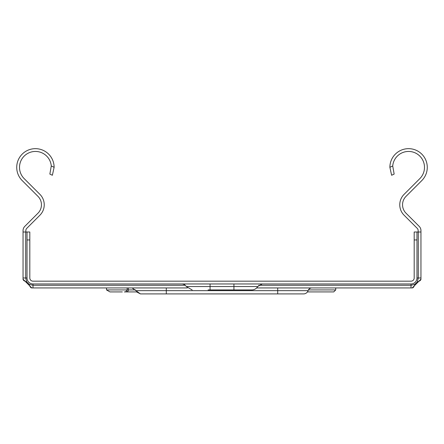 <?xml version="1.0" encoding="UTF-8"?>
<svg xmlns="http://www.w3.org/2000/svg" width="444" height="444" viewBox="0 0 444 444"><rect width="100%" height="100%" fill="white"/><g stroke="black" fill="none" stroke-linecap="round" stroke-linejoin="round"><path stroke-width="0.67" d="M233.938 283.96L233.938 286.546L257.703 286.546A6.765 6.765 0 0 1 251.842 289.926L208.075 289.926M181.818 283.96A5.173 5.173 0 0 1 186.297 286.546L192.158 289.926M277.705 293.906L303.574 293.906A4.773 4.773 0 0 0 308.097 290.654A3.979 3.979 0 0 1 311.871 287.94A3.979 3.979 0 0 0 308.097 290.654A3.979 3.979 0 0 1 311.871 287.94A3.979 3.979 0 0 0 308.097 290.654A3.979 3.979 0 0 1 311.871 287.94A3.979 3.979 0 0 0 308.097 290.654A3.979 3.979 0 0 1 311.871 287.94A3.979 3.979 0 0 0 308.097 290.654A3.979 3.979 0 0 1 311.871 287.94A3.979 3.979 0 0 0 308.097 290.654A3.979 3.979 0 0 1 311.871 287.94A3.979 3.979 0 0 0 308.097 290.654A3.979 3.979 0 0 1 311.871 287.94A3.979 3.979 0 0 0 308.097 290.654A3.979 3.979 0 0 1 311.871 287.94A3.979 3.979 0 0 0 308.097 290.654A3.979 3.979 0 0 1 311.871 287.94A3.979 3.979 0 0 0 308.097 290.654A3.979 3.979 0 0 1 311.871 287.94A3.979 3.979 0 0 0 308.097 290.654A3.979 3.979 0 0 1 311.871 287.94A3.979 3.979 0 0 0 308.097 290.654A3.979 3.979 0 0 1 311.871 287.94A3.979 3.979 0 0 0 308.097 290.654A3.979 3.979 0 0 1 311.871 287.94A3.979 3.979 0 0 0 308.097 290.654A3.979 3.979 0 0 1 311.871 287.94A3.979 3.979 0 0 0 308.097 290.654A3.979 3.979 0 0 1 311.871 287.94A3.979 3.979 0 0 0 308.097 290.654A3.979 3.979 0 0 1 311.871 287.94A3.979 3.979 0 0 0 308.097 290.654A3.979 3.979 0 0 1 311.871 287.94A3.979 3.979 0 0 0 308.097 290.654A3.979 3.979 0 0 1 311.871 287.94A3.979 3.979 0 0 0 308.097 290.654A3.979 3.979 0 0 1 311.871 287.94A3.979 3.979 0 0 0 308.097 290.654A3.979 3.979 0 0 1 311.871 287.94A3.979 3.979 0 0 0 308.097 290.654A3.979 3.979 0 0 1 311.871 287.94A3.979 3.979 0 0 0 308.097 290.654A3.979 3.979 0 0 1 311.871 287.94A3.979 3.979 0 0 0 308.097 290.654A3.979 3.979 0 0 1 311.871 287.94A3.979 3.979 0 0 0 308.097 290.654A3.979 3.979 0 0 1 311.871 287.94A3.979 3.979 0 0 0 308.097 290.654A3.979 3.979 0 0 1 311.871 287.94A3.979 3.979 0 0 0 308.097 290.654A3.979 3.979 0 0 1 311.871 287.94A3.979 3.979 0 0 0 308.097 290.654A3.979 3.979 0 0 1 311.871 287.94A3.979 3.979 0 0 0 308.097 290.654A3.979 3.979 0 0 1 311.871 287.94A3.979 3.979 0 0 0 308.097 290.654A3.979 3.979 0 0 1 311.871 287.94A3.979 3.979 0 0 0 308.097 290.654L277.705 290.654L277.705 293.906L140.426 293.906L152.364 293.906L140.426 293.906L136.552 291.919L126.174 291.919L136.552 291.919M333.733 291.919L335.725 289.926L333.733 291.919L307.448 291.919A4.773 4.773 0 0 1 303.574 293.906A4.773 4.773 0 0 0 308.097 290.654A4.773 4.773 0 0 1 303.574 293.906A4.773 4.773 0 0 0 308.097 290.654A4.773 4.773 0 0 1 303.574 293.906A4.773 4.773 0 0 0 308.097 290.654A4.773 4.773 0 0 1 303.574 293.906A4.773 4.773 0 0 0 308.097 290.654A4.773 4.773 0 0 1 303.574 293.906A4.773 4.773 0 0 0 308.097 290.654A4.773 4.773 0 0 1 303.574 293.906A4.773 4.773 0 0 0 308.097 290.654A4.773 4.773 0 0 1 303.574 293.906A4.773 4.773 0 0 0 308.097 290.654A4.773 4.773 0 0 1 303.574 293.906A4.773 4.773 0 0 0 308.097 290.654A4.773 4.773 0 0 1 303.574 293.906A4.773 4.773 0 0 0 308.097 290.654A4.773 4.773 0 0 1 303.574 293.906A4.773 4.773 0 0 0 308.097 290.654A4.773 4.773 0 0 1 303.574 293.906A4.773 4.773 0 0 0 308.097 290.654A4.773 4.773 0 0 1 303.574 293.906A4.773 4.773 0 0 0 308.097 290.654A4.773 4.773 0 0 1 303.574 293.906A4.773 4.773 0 0 0 308.097 290.654A4.773 4.773 0 0 1 303.574 293.906A4.773 4.773 0 0 0 308.097 290.654A4.773 4.773 0 0 1 303.574 293.906A4.773 4.773 0 0 0 308.097 290.654A4.773 4.773 0 0 1 303.574 293.906A4.773 4.773 0 0 0 308.097 290.654A4.773 4.773 0 0 1 303.574 293.906A4.773 4.773 0 0 0 308.097 290.654A4.773 4.773 0 0 1 303.574 293.906A4.773 4.773 0 0 0 308.097 290.654A4.773 4.773 0 0 1 303.574 293.906A4.773 4.773 0 0 0 308.097 290.654A4.773 4.773 0 0 1 303.574 293.906A4.773 4.773 0 0 0 308.097 290.654A4.773 4.773 0 0 1 303.574 293.906A4.773 4.773 0 0 0 308.097 290.654A4.773 4.773 0 0 1 303.574 293.906A4.773 4.773 0 0 0 308.097 290.654A4.773 4.773 0 0 1 303.574 293.906A4.773 4.773 0 0 0 308.097 290.654A4.773 4.773 0 0 1 303.574 293.906A4.773 4.773 0 0 0 308.097 290.654A4.773 4.773 0 0 1 303.574 293.906A4.773 4.773 0 0 0 308.097 290.654A4.773 4.773 0 0 1 303.574 293.906A4.773 4.773 0 0 0 308.097 290.654A4.773 4.773 0 0 1 303.574 293.906A4.773 4.773 0 0 0 308.097 290.654A4.773 4.773 0 0 1 303.574 293.906A4.773 4.773 0 0 0 308.097 290.654A4.773 4.773 0 0 1 303.574 293.906A4.773 4.773 0 0 0 308.097 290.654M258.724 285.287L411.011 285.287L414.818 284.343L417.36 281.801L418.304 277.994L418.304 232.001L420.956 232.001L420.956 279.187L412.204 287.94L256.638 287.94M187.362 287.94L31.796 287.94L23.044 279.187L23.044 232.001L25.697 232.001L25.697 277.994L26.64 281.801L29.182 284.343L32.989 285.287L185.276 285.287M27.023 232.001L29.809 232.001L29.809 277.994A3.186 3.186 0 0 0 32.989 281.174L411.011 281.174A3.186 3.186 0 0 0 414.191 277.994L414.191 232.001L416.977 232.001L416.977 277.994A5.966 5.966 0 0 1 411.011 283.96L32.989 283.96A5.966 5.966 0 0 1 27.023 277.994L27.023 232.001L25.697 232.001M418.304 232.001L416.977 232.001M54.124 167.299L52.375 175.263L49.85 174.087L51.282 165.973L54.124 167.299A18.704 18.704 0 0 0 28.238 150.094A18.704 18.704 0 0 0 22.2 180.58L37.956 196.337A11.938 11.938 0 0 1 37.956 213.22L24.792 226.385A5.966 5.966 0 0 0 23.044 230.608L23.044 232.001M420.956 232.001L420.956 230.608A5.966 5.966 0 0 0 419.208 226.385L406.044 213.22A11.938 11.938 0 0 1 406.044 196.337L421.8 180.58A18.704 18.704 0 0 0 415.762 150.094A18.704 18.704 0 0 0 389.876 167.299L392.718 165.973L394.15 174.087L391.625 175.263L389.876 167.299M25.83 232.001L25.83 230.608A3.186 3.186 0 0 1 26.762 228.355L39.927 215.19A14.724 14.724 0 0 0 39.927 194.372L24.17 178.616A15.917 15.917 0 0 1 28.699 152.936A15.917 15.917 0 0 1 51.282 165.973M392.718 165.973A15.917 15.917 0 0 1 415.301 152.936A15.917 15.917 0 0 1 419.83 178.616L404.073 194.372A14.724 14.724 0 0 0 404.073 215.19L417.238 228.355A3.186 3.186 0 0 1 418.17 230.608L418.17 232.001M29.809 239.954L27.023 239.954M416.977 239.954L414.191 239.954M26.64 281.801A7.959 3.13 180 0 1 23.044 279.187M29.182 284.343A7.959 3.13 90 0 0 31.796 287.94M414.818 284.343A7.959 3.13 90 0 1 412.204 287.94M417.36 281.801A7.959 3.13 -0 0 0 420.956 279.187M124.276 291.919L126.174 291.919M122.35 291.919L109.968 291.919L106.499 289.926L106.499 287.94M125.502 291.919L127.195 289.926L127.195 287.94M308.425 289.926L335.725 289.926L335.725 287.94M210.062 283.96L210.062 286.546L186.297 286.546M277.705 287.94L277.705 290.654L166.295 290.654L166.295 293.906M166.295 287.94L166.295 290.654L135.903 290.654L140.426 293.906L132.129 287.94M411.011 287.94L411.011 283.96M32.989 287.94L32.989 283.96M23.044 277.994L27.023 277.994M420.956 277.994L416.977 277.994M233.938 289.926L233.938 286.546L210.062 286.546L210.062 289.926M106.499 289.926L135.575 289.926M257.703 286.546L262.182 283.96M128.383 287.94L128.327 290.387L127.8 291.331L126.39 291.919"/></g></svg>
